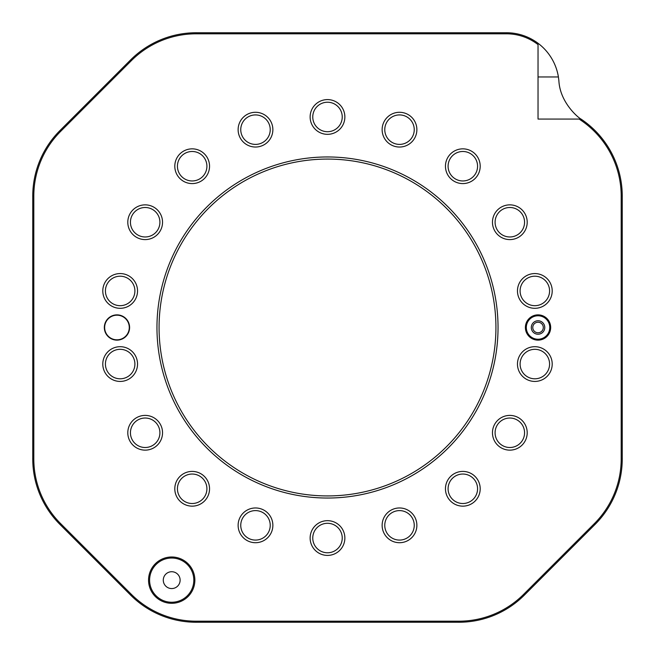 <?xml version="1.0" encoding="UTF-8"?>
<svg xmlns="http://www.w3.org/2000/svg" width="655" height="655" viewBox="0 0 655 655"><rect width="100%" height="100%" fill="white"/><g stroke="black" fill="none" stroke-linecap="round" stroke-linejoin="round"><path stroke-width="0.98" d="M194.862 580.142A23.162 23.162 0 0 1 171.7 603.304A23.162 23.162 0 0 1 148.546 580.142A23.162 23.162 0 0 1 171.7 556.987A23.162 23.162 0 0 1 194.862 580.142M149.594 580.142A22.106 22.106 0 0 0 171.7 602.248A22.106 22.106 0 0 0 193.806 580.142A22.106 22.106 0 0 0 171.7 558.035A22.106 22.106 0 0 0 149.594 580.142M163.283 580.142A8.425 8.425 0 0 0 171.7 588.567A8.425 8.425 0 0 0 180.125 580.142A8.425 8.425 0 0 0 171.7 571.725A8.425 8.425 0 0 0 163.283 580.142M498.037 327.5A170.537 170.537 0 0 1 327.5 498.037A170.537 170.537 0 0 1 156.963 327.5A170.537 170.537 0 0 1 327.5 156.963A170.537 170.537 0 0 1 498.037 327.5M159.075 327.5A168.425 168.425 0 0 0 327.5 495.925A168.425 168.425 0 0 0 495.925 327.5A168.425 168.425 0 0 0 327.5 159.075A168.425 168.425 0 0 0 159.075 327.5M525.4 327.5A12.633 12.633 0 0 1 538.033 314.867A12.633 12.633 0 0 1 550.667 327.5A12.633 12.633 0 0 1 538.033 340.133A12.633 12.633 0 0 1 525.4 327.5A12.633 12.633 0 0 0 545.836 337.44M104.333 327.5A12.633 12.633 0 0 0 116.967 340.133A12.633 12.633 0 0 0 129.6 327.5A12.633 12.633 0 0 0 116.967 314.867A12.633 12.633 0 0 0 104.333 327.5M102.794 364.057A17.366 17.366 0 0 0 120.16 381.431A17.366 17.366 0 0 0 137.534 364.057A17.366 17.366 0 0 0 120.16 346.691A17.366 17.366 0 0 0 102.794 364.057M127.799 432.767A17.366 17.366 0 0 0 145.173 450.141A17.366 17.366 0 0 0 162.538 432.767A17.366 17.366 0 0 0 145.173 415.401A17.366 17.366 0 0 0 127.799 432.767M174.803 488.777A17.366 17.366 0 0 0 192.169 506.151A17.366 17.366 0 0 0 209.543 488.777A17.366 17.366 0 0 0 192.169 471.412A17.366 17.366 0 0 0 174.803 488.777M238.125 525.343A17.366 17.366 0 0 0 255.491 542.708A17.366 17.366 0 0 0 272.865 525.343A17.366 17.366 0 0 0 255.491 507.969A17.366 17.366 0 0 0 238.125 525.343M310.134 538.033A17.366 17.366 0 0 0 327.5 555.407A17.366 17.366 0 0 0 344.866 538.033A17.366 17.366 0 0 0 327.5 520.668A17.366 17.366 0 0 0 310.134 538.033M382.135 525.343A17.366 17.366 0 0 0 399.509 542.708A17.366 17.366 0 0 0 416.875 525.343A17.366 17.366 0 0 0 399.509 507.969A17.366 17.366 0 0 0 382.135 525.343M445.457 488.777A17.366 17.366 0 0 0 462.831 506.151A17.366 17.366 0 0 0 480.197 488.777A17.366 17.366 0 0 0 462.831 471.412A17.366 17.366 0 0 0 445.457 488.777M492.462 432.767A17.366 17.366 0 0 0 509.827 450.141A17.366 17.366 0 0 0 527.201 432.767A17.366 17.366 0 0 0 509.827 415.401A17.366 17.366 0 0 0 492.462 432.767M517.466 364.057A17.366 17.366 0 0 0 534.84 381.431A17.366 17.366 0 0 0 552.206 364.057A17.366 17.366 0 0 0 534.84 346.691A17.366 17.366 0 0 0 517.466 364.057M517.466 290.943A17.366 17.366 0 0 0 534.84 308.308A17.366 17.366 0 0 0 552.206 290.943A17.366 17.366 0 0 0 534.84 273.569A17.366 17.366 0 0 0 517.466 290.943M492.462 222.233A17.366 17.366 0 0 0 509.827 239.599A17.366 17.366 0 0 0 527.201 222.233A17.366 17.366 0 0 0 509.827 204.859A17.366 17.366 0 0 0 492.462 222.233M445.457 166.223A17.366 17.366 0 0 0 462.831 183.588A17.366 17.366 0 0 0 480.197 166.223A17.366 17.366 0 0 0 462.831 148.849A17.366 17.366 0 0 0 445.457 166.223M382.135 129.657A17.366 17.366 0 0 0 399.509 147.031A17.366 17.366 0 0 0 416.875 129.657A17.366 17.366 0 0 0 399.509 112.292A17.366 17.366 0 0 0 382.135 129.657M310.134 116.967A17.366 17.366 0 0 0 327.5 134.332A17.366 17.366 0 0 0 344.866 116.967A17.366 17.366 0 0 0 327.5 99.593A17.366 17.366 0 0 0 310.134 116.967M238.125 129.657A17.366 17.366 0 0 0 255.491 147.031A17.366 17.366 0 0 0 272.865 129.657A17.366 17.366 0 0 0 255.491 112.292A17.366 17.366 0 0 0 238.125 129.657M174.803 166.223A17.366 17.366 0 0 0 192.169 183.588A17.366 17.366 0 0 0 209.543 166.223A17.366 17.366 0 0 0 192.169 148.849A17.366 17.366 0 0 0 174.803 166.223M127.799 222.233A17.366 17.366 0 0 0 145.173 239.599A17.366 17.366 0 0 0 162.538 222.233A17.366 17.366 0 0 0 145.173 204.859A17.366 17.366 0 0 0 127.799 222.233M102.794 290.943A17.366 17.366 0 0 0 120.16 308.308A17.366 17.366 0 0 0 137.534 290.943A17.366 17.366 0 0 0 120.16 273.569A17.366 17.366 0 0 0 102.794 290.943M595.117 524.36L524.36 595.117A92.633 92.633 0 0 1 458.86 622.25L196.14 622.25A92.633 92.633 0 0 1 130.64 595.117L59.883 524.36A92.633 92.633 0 0 1 32.75 458.86L32.75 196.14A92.633 92.633 0 0 1 59.883 130.64L130.64 59.883A92.633 92.633 0 0 1 196.14 32.75L506.454 32.75A52.637 52.637 0 0 1 558.412 76.962L558.879 80.704C559.992 103.228 579.38 118.555 581.026 119.071A52.637 52.637 0 0 0 581.706 119.546A92.633 92.633 0 0 1 622.25 196.14L622.25 458.86A92.633 92.633 0 0 1 595.117 524.36L594.372 523.615A91.585 91.585 0 0 0 621.194 458.86L621.194 196.14A91.585 91.585 0 0 0 581.116 120.414A53.685 53.685 0 0 1 579.233 119.071L581.026 119.071M458.86 622.25L458.86 621.194L196.14 621.194A91.585 91.585 0 0 1 131.385 594.372L60.628 523.615A91.585 91.585 0 0 1 33.806 458.86L33.806 196.14A91.585 91.585 0 0 1 60.628 131.385L131.385 60.628A91.585 91.585 0 0 1 196.14 33.806L506.454 33.806A51.581 51.581 0 0 1 538.033 44.597L538.033 119.071L579.233 119.071M458.86 621.194A91.585 91.585 0 0 0 523.615 594.372L594.372 523.615M104.644 327.5A12.314 12.314 0 0 0 116.967 339.814A12.314 12.314 0 0 0 129.281 327.5A12.314 12.314 0 0 0 116.967 315.186A12.314 12.314 0 0 0 104.644 327.5M134.897 364.057A14.737 14.737 0 0 1 120.16 378.795A14.737 14.737 0 0 1 105.422 364.057A14.737 14.737 0 0 1 120.16 349.32A14.737 14.737 0 0 1 134.897 364.057M159.91 432.767A14.737 14.737 0 0 1 145.173 447.504A14.737 14.737 0 0 1 130.435 432.767A14.737 14.737 0 0 1 145.173 418.029A14.737 14.737 0 0 1 159.91 432.767M206.906 488.777A14.737 14.737 0 0 1 192.169 503.515A14.737 14.737 0 0 1 177.431 488.777A14.737 14.737 0 0 1 192.169 474.04A14.737 14.737 0 0 1 206.906 488.777M270.228 525.343A14.737 14.737 0 0 1 255.491 540.08A14.737 14.737 0 0 1 240.753 525.343A14.737 14.737 0 0 1 255.491 510.605A14.737 14.737 0 0 1 270.228 525.343M342.238 538.033A14.737 14.737 0 0 1 327.5 552.771A14.737 14.737 0 0 1 312.762 538.033A14.737 14.737 0 0 1 327.5 523.296A14.737 14.737 0 0 1 342.238 538.033M414.247 525.343A14.737 14.737 0 0 1 399.509 540.08A14.737 14.737 0 0 1 384.772 525.343A14.737 14.737 0 0 1 399.509 510.605A14.737 14.737 0 0 1 414.247 525.343M477.569 488.777A14.737 14.737 0 0 1 462.831 503.515A14.737 14.737 0 0 1 448.094 488.777A14.737 14.737 0 0 1 462.831 474.04A14.737 14.737 0 0 1 477.569 488.777M524.565 432.767A14.737 14.737 0 0 1 509.827 447.504A14.737 14.737 0 0 1 495.09 432.767A14.737 14.737 0 0 1 509.827 418.029A14.737 14.737 0 0 1 524.565 432.767M549.578 364.057A14.737 14.737 0 0 1 534.84 378.795A14.737 14.737 0 0 1 520.103 364.057A14.737 14.737 0 0 1 534.84 349.32A14.737 14.737 0 0 1 549.578 364.057M549.578 290.943A14.737 14.737 0 0 1 534.84 305.68A14.737 14.737 0 0 1 520.103 290.943A14.737 14.737 0 0 1 534.84 276.205A14.737 14.737 0 0 1 549.578 290.943M524.565 222.233A14.737 14.737 0 0 1 509.827 236.971A14.737 14.737 0 0 1 495.09 222.233A14.737 14.737 0 0 1 509.827 207.496A14.737 14.737 0 0 1 524.565 222.233M477.569 166.223A14.737 14.737 0 0 1 462.831 180.96A14.737 14.737 0 0 1 448.094 166.223A14.737 14.737 0 0 1 462.831 151.485A14.737 14.737 0 0 1 477.569 166.223M414.247 129.657A14.737 14.737 0 0 1 399.509 144.395A14.737 14.737 0 0 1 384.772 129.657A14.737 14.737 0 0 1 399.509 114.92A14.737 14.737 0 0 1 414.247 129.657M342.238 116.967A14.737 14.737 0 0 1 327.5 131.704A14.737 14.737 0 0 1 312.762 116.967A14.737 14.737 0 0 1 327.5 102.229A14.737 14.737 0 0 1 342.238 116.967M270.228 129.657A14.737 14.737 0 0 1 255.491 144.395A14.737 14.737 0 0 1 240.753 129.657A14.737 14.737 0 0 1 255.491 114.92A14.737 14.737 0 0 1 270.228 129.657M206.906 166.223A14.737 14.737 0 0 1 192.169 180.96A14.737 14.737 0 0 1 177.431 166.223A14.737 14.737 0 0 1 192.169 151.485A14.737 14.737 0 0 1 206.906 166.223M159.91 222.233A14.737 14.737 0 0 1 145.173 236.971A14.737 14.737 0 0 1 130.435 222.233A14.737 14.737 0 0 1 145.173 207.496A14.737 14.737 0 0 1 159.91 222.233M134.897 290.943A14.737 14.737 0 0 1 120.16 305.68A14.737 14.737 0 0 1 105.422 290.943A14.737 14.737 0 0 1 120.16 276.205A14.737 14.737 0 0 1 134.897 290.943M530.239 317.56A12.633 12.633 0 0 1 550.667 327.5M528.806 334.746A11.733 11.733 0 0 1 530.796 318.273A11.733 11.733 0 0 1 547.261 320.254A11.733 11.733 0 0 1 545.279 336.727A11.733 11.733 0 0 1 528.806 334.746M543.339 323.341A6.738 6.738 0 0 1 542.193 332.797A6.738 6.738 0 0 1 532.736 331.659A6.738 6.738 0 0 1 533.874 322.203A6.738 6.738 0 0 1 543.339 323.341M542.176 324.25A5.265 5.265 0 0 1 541.284 331.643A5.265 5.265 0 0 1 533.899 330.75A5.265 5.265 0 0 1 534.783 323.357A5.265 5.265 0 0 1 542.176 324.25M538.033 76.962L558.412 76.962M506.454 33.806L506.454 32.75M196.14 33.806L196.14 32.75M131.385 60.628L130.64 59.883M60.628 131.385L59.883 130.64M581.706 119.546L581.116 120.414M33.806 196.14L32.75 196.14M622.25 196.14L621.194 196.14M33.806 458.86L32.75 458.86M622.25 458.86L621.194 458.86M60.628 523.615L59.883 524.36M131.385 594.372L130.64 595.117M524.36 595.117L523.615 594.372M196.14 621.194L196.14 622.25"/></g></svg>
